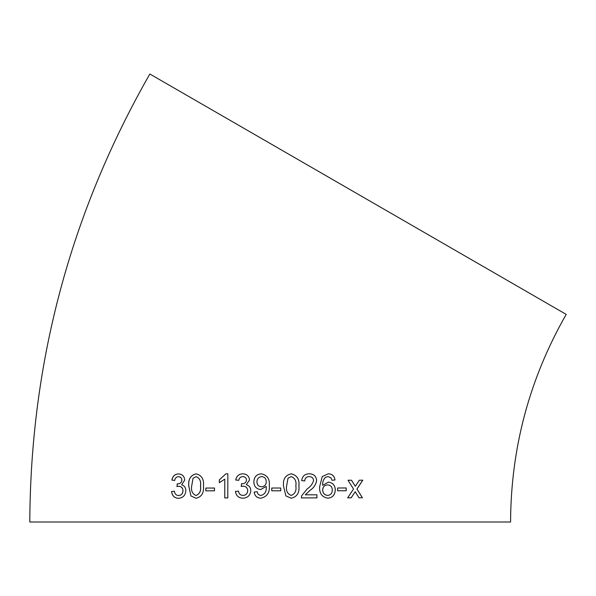 <?xml version="1.0" encoding="UTF-8"?>
<svg xmlns="http://www.w3.org/2000/svg" width="596" height="596" viewBox="0 0 596 596"><rect width="100%" height="100%" fill="white"/><g stroke="black" fill="none" stroke-linecap="round" stroke-linejoin="round"><path stroke-width="0.89" d="M29.8 521.999C30.523 362.137 70.537 212.809 149.842 74.001L566.2 314.39C529.449 378.713 510.906 447.916 510.571 521.999L29.8 521.999L510.571 521.999M358.978 497.802L362.413 497.787L356.989 489.011L362.785 480.197L359.351 480.212L355.313 486.306L351.521 480.234L348.012 480.242L353.517 489.025L347.669 497.839L351.163 497.831L355.201 491.722L358.978 497.802M337.649 490.761L346.224 490.746L346.231 487.968L337.656 487.982L337.649 490.761M327.882 498.189C332.575 497.667 335.034 494.918 335.272 489.934C335.108 485.3 332.821 482.7 328.403 482.134L322.689 485.315C322.443 482.112 323.39 479.437 325.52 477.292L328.083 476.577L330.944 477.806L332.017 480.279L335.004 479.966C334.408 476.025 332.166 473.969 328.292 473.798L322.257 476.539L319.665 486.612C319.173 493.257 321.915 497.109 327.882 498.189M305.301 494.814L310.024 490.344C313.712 487.908 315.91 484.615 316.618 480.458C316.141 476.13 313.705 473.917 309.324 473.813C304.854 473.887 302.299 476.152 301.68 480.607L304.742 480.92C304.951 478.126 306.463 476.681 309.272 476.591C311.85 476.696 313.295 477.992 313.6 480.488C312.595 483.952 310.456 486.753 307.201 488.891L301.68 495.76L301.36 497.898L316.923 497.891L316.93 494.807L305.301 494.814L310.047 490.344C313.734 487.908 315.932 484.615 316.64 480.458C316.163 476.137 313.727 473.917 309.339 473.813L309.823 473.85M291.213 498.211C297.039 496.855 299.602 492.795 298.894 486.023C299.646 479.311 297.091 475.243 291.228 473.82C285.38 475.168 282.809 479.236 283.525 486.023L285.856 495.894L291.228 498.211C297.054 496.855 299.617 492.795 298.909 486.023C299.661 479.311 297.106 475.243 291.235 473.82L291.757 473.857M271.783 490.799L280.746 490.799L280.746 488.02L271.783 488.02L271.783 490.799M261.257 473.82C256.526 474.312 254.067 476.979 253.874 481.814L253.866 481.814C253.963 486.381 256.243 488.966 260.69 489.562L266.211 486.418L266.226 487.007C266.576 491.551 264.825 494.36 260.974 495.432C258.746 495.202 257.502 493.972 257.248 491.73L254.172 492.035C254.708 495.932 256.921 497.988 260.817 498.211C267.172 496.751 269.995 492.475 269.303 485.375C269.884 478.886 267.194 475.034 261.249 473.82C256.518 474.312 254.06 476.971 253.866 481.814C253.978 486.381 256.25 488.966 260.69 489.569M249.553 479.944C249.031 476.025 246.759 473.984 242.736 473.82C238.84 474.029 236.508 476.092 235.74 479.996L238.802 480.302C239.205 477.962 240.546 476.725 242.833 476.599C245.06 476.733 246.275 477.88 246.483 480.041C246.133 482.522 244.636 483.751 241.991 483.736L241.544 483.699L241.231 486.478L243.213 486.15C246.014 486.396 247.519 487.893 247.713 490.635C247.459 493.637 245.88 495.239 242.982 495.432C240.389 495.254 238.892 493.816 238.497 491.111L235.427 491.424C236.09 495.701 238.571 497.965 242.87 498.211C247.645 497.921 250.283 495.403 250.789 490.657C250.7 487.535 249.195 485.554 246.282 484.719L249.553 479.944M241.991 483.736L241.544 483.699M219.328 482.7L224.781 479.147L224.759 497.913L227.791 497.913L227.828 473.827L225.877 473.827L219.335 479.855L219.328 482.7M205.829 490.836L214.508 490.821L214.508 488.042L205.829 488.057L205.829 490.836L205.866 488.057L214.538 488.042M196.114 473.865C190.556 475.236 188.105 479.311 188.761 486.09L190.944 495.954L196.039 498.263C201.642 496.908 204.115 492.84 203.452 486.06C204.167 479.348 201.724 475.28 196.114 473.865L196.114 473.865M184.738 480.018C184.261 476.107 182.153 474.073 178.405 473.917C174.792 474.14 172.631 476.204 171.909 480.115L174.732 480.413C175.105 478.067 176.356 476.83 178.48 476.696C180.551 476.822 181.676 477.97 181.862 480.13C181.519 482.611 180.119 483.84 177.66 483.833L177.258 483.803L176.952 486.582L178.793 486.247C181.4 486.485 182.793 487.975 182.972 490.717C182.726 493.719 181.258 495.328 178.554 495.529C176.148 495.358 174.762 493.92 174.404 491.223L171.573 491.544C172.162 495.82 174.457 498.077 178.442 498.308C182.898 498.003 185.363 495.477 185.855 490.732C185.781 487.61 184.38 485.636 181.661 484.801L184.738 480.018M178.48 476.696L178.532 476.696C180.595 476.83 181.72 477.97 181.907 480.13C181.564 482.611 180.171 483.848 177.712 483.833L177.258 483.803M270.189 521.999L38.747 521.999L270.189 521.999M178.457 473.917C174.844 474.148 172.676 476.211 171.961 480.115L174.784 480.413M177.303 483.803L177.712 483.833L177.303 483.803L176.997 486.582M182.972 490.717L183.017 490.717C182.838 487.975 181.452 486.485 178.845 486.247L178.793 486.247M183.017 490.717C182.771 493.719 181.303 495.328 178.599 495.529L178.554 495.529M174.457 491.223L171.573 491.544M171.626 491.544C172.214 495.82 174.501 498.077 178.495 498.308M196.151 473.872C190.601 475.236 188.15 479.311 188.805 486.09L188.761 486.09M188.805 486.09L190.944 495.954M190.981 495.954L196.077 498.263M196.039 495.485L196.084 495.485C199.735 493.95 201.217 490.806 200.524 486.06C201.239 481.277 199.764 478.141 196.106 476.651L193.022 478.305L191.674 486.075C190.951 490.836 192.404 493.972 196.039 495.485C199.697 493.95 201.18 490.806 200.487 486.053C201.202 481.277 199.727 478.141 196.069 476.644M224.781 497.913L224.781 479.147M227.851 473.827L225.899 473.827L219.335 479.855M219.365 479.855L219.358 482.7M242.751 473.82C238.862 474.036 236.53 476.092 235.763 479.996M242.848 476.599C245.075 476.733 246.29 477.88 246.491 480.041L246.483 480.041C246.141 482.522 244.643 483.751 242.006 483.736L241.559 483.699L241.246 486.478M243.228 486.15C246.029 486.396 247.526 487.893 247.727 490.635L247.713 490.635C247.474 493.637 245.895 495.239 242.997 495.432M238.512 491.111L235.427 491.424M235.45 491.424C236.105 495.701 238.586 497.965 242.885 498.211M266.211 486.418L266.226 487.007C266.583 491.551 264.833 494.36 260.981 495.432M257.256 491.73L254.179 492.035C254.715 495.932 256.928 497.988 260.825 498.211M261.637 486.79L261.629 486.783C264.631 486.485 266.159 484.809 266.211 481.747C266.196 478.655 264.699 476.942 261.726 476.599L261.719 476.599C258.657 476.964 257.07 478.759 256.95 481.978C257.1 484.98 258.664 486.582 261.629 486.783C264.639 486.485 266.166 484.809 266.218 481.747L266.211 481.747C266.196 478.655 264.699 476.942 261.719 476.599M280.746 490.799L280.746 488.02M291.206 476.599L287.995 478.245L286.601 486.016C285.856 490.769 287.399 493.905 291.213 495.432L291.22 495.432C295.035 493.898 296.57 490.761 295.839 486.016C296.584 481.233 295.042 478.096 291.206 476.599L288.002 478.245L286.609 486.016C285.864 490.769 287.406 493.905 291.22 495.432M304.727 480.92C304.936 478.126 306.441 476.681 309.25 476.591L309.272 476.591M316.901 497.891L316.908 494.807M327.852 498.189C332.546 497.667 335.004 494.918 335.235 489.934L335.272 489.934M335.235 489.934C335.079 485.293 332.791 482.693 328.374 482.134M325.52 477.292L325.49 477.292C323.36 479.437 322.421 482.112 322.66 485.315L322.689 485.315M325.49 477.292L328.083 476.577M331.987 480.272L335.004 479.966M334.967 479.959C334.371 476.025 332.136 473.969 328.262 473.798M327.562 484.913L327.532 484.913C324.515 485.144 322.883 486.805 322.652 489.89C322.823 493.227 324.485 495.067 327.629 495.41L327.651 495.41C330.705 495.053 332.248 493.264 332.285 490.039C332.203 486.828 330.631 485.122 327.562 484.913C324.537 485.151 322.913 486.805 322.682 489.89C322.853 493.227 324.515 495.067 327.651 495.41M337.612 490.761L346.224 490.746M346.187 490.739L346.187 487.968M358.934 497.802L362.413 497.787M362.368 497.787L356.989 489.011M356.944 489.003L362.733 480.197M351.476 480.234L355.313 486.306M347.624 497.839L351.118 497.831L355.201 491.722"/></g></svg>
